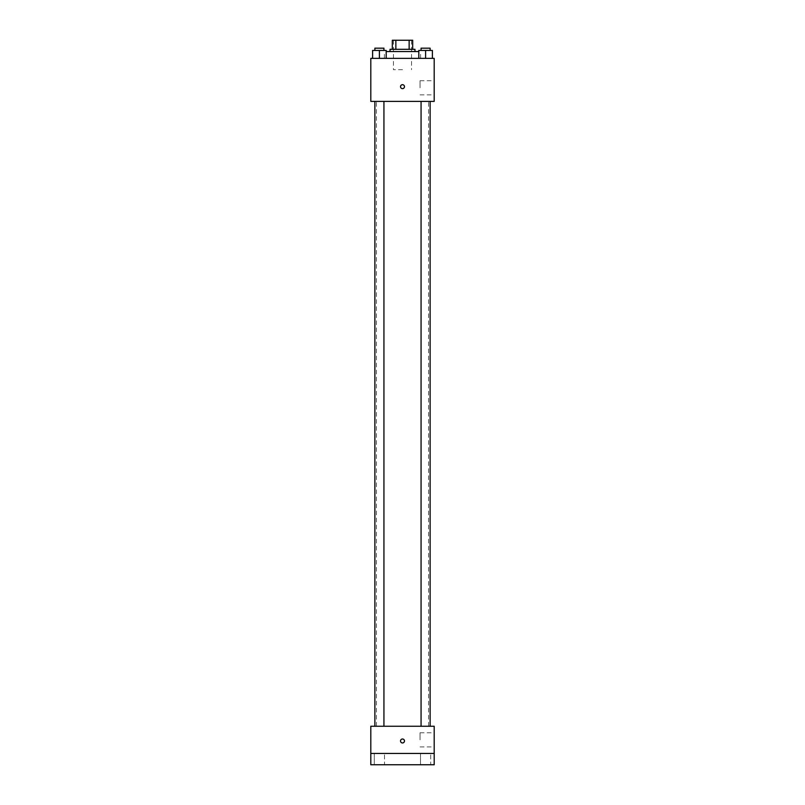 <?xml version="1.0" encoding="UTF-8"?>
<svg xmlns="http://www.w3.org/2000/svg" width="805" height="805" viewBox="0 0 805 805"><rect width="100%" height="100%" fill="white"/><g stroke="black" fill="none" stroke-linecap="round" stroke-linejoin="round"><path stroke-width="0.6" stroke-dasharray="4.03 3.02" d="M402.5 69.683L393.444 69.683L402.5 69.683M402.5 40.25L393.444 40.25L402.5 40.25M409.141 49.306L409.141 40.25L412.683 40.25L412.683 49.306L395.859 49.306L412.683 49.306M409.141 40.25L392.317 40.25M395.859 49.306L392.317 49.306L395.859 49.306L395.859 40.25M414.957 49.306L390.043 49.306M390.043 51.57L414.957 51.57L390.043 51.57M386.199 51.57L418.801 51.57M402.5 58.363L384.388 58.363L402.5 58.363M372.614 58.363L386.199 58.363L372.614 58.363L386.199 58.363L379.407 58.363L379.407 50.433L379.407 58.363L372.614 58.363L372.614 50.433L372.614 58.363L386.199 58.363L372.614 58.363L372.614 50.433M418.801 58.363L432.386 58.363L418.801 58.363L432.386 58.363L425.593 58.363L425.593 50.433L425.593 58.363L418.801 58.363L418.801 50.433L418.801 58.363L432.386 58.363L418.801 58.363L418.801 50.433M434.197 58.363L370.803 58.363L370.803 101.38L434.197 101.38L434.197 58.363M370.803 86.658L370.803 88.641L370.803 86.658M402.5 101.38L376.458 101.38L402.5 101.38M425.593 101.38L421.065 101.38L425.593 101.38M379.407 101.38L374.878 101.38L379.407 101.38M434.197 87.795L434.197 80.721L434.197 87.795M402.5 84.686A1.982 1.982 0 0 0 400.789 87.654A1.982 1.982 0 0 0 404.211 87.654A1.982 1.982 0 0 0 402.5 84.686A1.982 1.982 0 0 0 400.789 87.654A1.982 1.982 0 0 0 404.211 87.654A1.982 1.982 0 0 0 402.5 84.686M402.5 88.641A1.982 1.982 0 0 1 400.789 85.672A1.982 1.982 0 0 1 404.211 85.672A1.982 1.982 0 0 1 402.5 88.641M420.049 87.795L420.049 80.721L420.049 87.795M402.5 726.261L376.458 726.261L402.5 726.261M425.593 726.261L421.065 726.261L425.593 726.261M379.407 726.261L374.878 726.261L379.407 726.261M434.197 726.261L370.803 726.261L370.803 753.43L434.197 753.43L434.197 726.261M434.197 753.43L434.197 764.75L370.803 764.75L370.803 753.43L434.197 753.43L370.803 753.43M370.803 740.982L370.803 739L370.803 740.982M434.197 739.845L434.197 732.771L434.197 739.845M402.5 739A1.982 1.982 0 0 0 400.789 741.969A1.982 1.982 0 0 0 404.211 741.969A1.982 1.982 0 0 0 402.5 739A1.982 1.982 0 0 0 400.789 741.969A1.982 1.982 0 0 0 404.211 741.969A1.982 1.982 0 0 0 402.5 739M402.5 742.955A1.982 1.982 0 0 1 400.789 739.986A1.982 1.982 0 0 1 404.211 739.986A1.982 1.982 0 0 1 402.5 742.955M420.049 739.845L420.049 732.771L420.049 739.845M384.508 753.43L374.305 753.43L384.508 753.43L374.305 753.43L384.508 753.43L384.508 764.75L374.305 764.75L384.508 764.75L374.305 764.75L384.508 764.75L384.508 753.43M430.695 753.43L420.492 753.43L430.695 753.43L420.492 753.43L430.695 753.43L430.695 764.75L420.492 764.75L430.695 764.75L420.492 764.75L430.695 764.75L430.695 753.43M432.386 50.443L418.801 50.443M421.065 50.443L421.065 48.179L430.122 48.179L421.065 48.179L430.122 48.179L430.122 50.443L421.065 50.443L430.122 50.443M425.593 58.363L432.386 58.363L425.593 58.363L425.593 50.433M432.386 58.363L432.386 50.433L432.386 58.363M386.199 50.443L372.614 50.443M374.878 50.443L374.878 48.179L383.935 48.179L374.878 48.179L383.935 48.179L383.935 50.443L374.878 50.443L383.935 50.443M379.407 58.363L386.199 58.363L379.407 58.363L379.407 50.433M386.199 58.363L386.199 50.433L386.199 58.363M393.444 40.25L393.444 69.683M411.556 40.25L411.556 69.683M420.613 58.363L420.613 51.57M384.388 58.363L384.388 51.57M420.049 94.869L434.197 94.869M420.049 80.721L434.197 80.721M428.542 726.261L428.542 101.38M376.458 726.261L376.458 101.38M383.935 726.261L383.935 101.38M374.878 726.261L374.878 101.38M430.122 726.261L430.122 101.38M421.065 726.261L421.065 101.38M420.049 746.919L434.197 746.919M420.049 732.771L434.197 732.771M374.305 753.43L374.305 764.75L374.305 753.43M420.492 753.43L420.492 764.75L420.492 753.43"/><path stroke-width="1.21" d="M395.859 49.306L395.859 40.25L392.317 40.25L392.317 49.306L392.317 40.25M395.859 40.25L412.683 40.25L412.683 49.306M409.141 49.306L409.141 40.25M390.043 51.57L390.043 49.306L414.957 49.306L414.957 51.57M418.801 51.57L386.199 51.57M370.803 58.363L434.197 58.363L434.197 101.38L370.803 101.38L370.803 58.363M402.5 88.641A1.982 1.982 0 0 1 400.789 85.672A1.982 1.982 0 0 1 404.211 85.672A1.982 1.982 0 0 1 402.5 88.641M370.803 726.261L434.197 726.261L434.197 764.75L370.803 764.75L370.803 726.261M402.5 742.955A1.982 1.982 0 0 1 400.789 739.986A1.982 1.982 0 0 1 404.211 739.986A1.982 1.982 0 0 1 402.5 742.955M370.803 753.43L434.197 753.43M418.801 50.443L432.386 50.443M418.801 58.363L418.801 50.433M425.593 58.363L425.593 50.433M432.386 58.363L432.386 50.433L432.386 58.363M430.122 50.443L430.122 48.179L421.065 48.179L421.065 50.443M372.614 50.443L386.199 50.443M372.614 58.363L372.614 50.433M379.407 58.363L379.407 50.433M386.199 58.363L386.199 50.433L386.199 58.363M383.935 50.443L383.935 48.179L374.878 48.179L374.878 50.443M421.065 101.38L421.065 726.261M430.122 101.38L430.122 726.261M383.935 726.261L383.935 101.38M374.878 726.261L374.878 101.38"/></g></svg>
